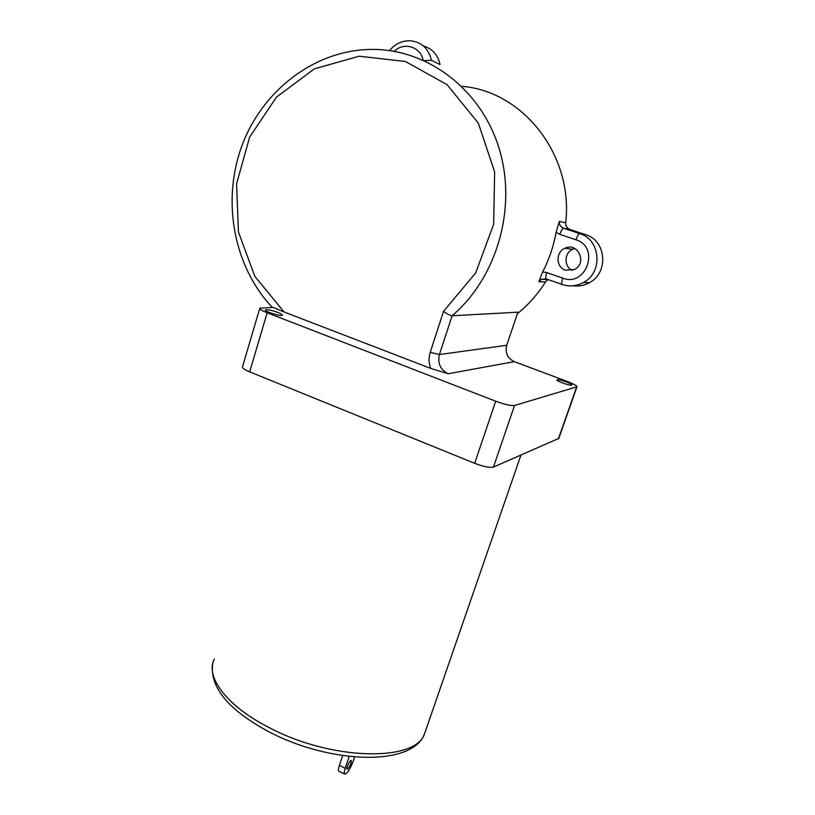<?xml version="1.0" encoding="UTF-8"?>
<svg xmlns="http://www.w3.org/2000/svg" width="815" height="815" viewBox="0 0 815 815"><rect width="100%" height="100%" fill="white"/><g stroke="black" fill="none" stroke-linecap="round" stroke-linejoin="round"><path stroke-width="1.22" d="M443.543 311.35L475.685 272.913L493.656 224.298L494.654 171.955L478.334 123.157L447.068 84.648L405.401 61.471L359.15 56.215L314.386 68.837L276.509 97.087L249.675 137.022L236.595 183.752L238.418 231.969L254.83 276.356L284.119 311.992L430.728 368.411L448.219 373.749C440.365 369.776 437.441 363.378 439.428 354.535L430.218 352.335L443.543 311.35C447.323 314.081 450.175 315.558 452.101 315.782C497.17 277.436 517.556 207.061 498.811 147.495C480.229 87.857 425.542 47.8 369.592 49.46C312.736 50.795 261.065 92.085 241.362 147.26C221.649 202.507 234.139 266.974 272.312 307.469M284.119 311.992L273.28 307.449L259.822 308.152C259.364 309.099 261.809 310.637 267.177 312.777L495.703 401.214L474.666 463.317C483.55 466.689 489.815 467.942 493.452 467.077L558.815 438.399M517.892 312.186L452.101 315.782L439.428 354.535L506.726 345.275L517.892 312.186M517.382 313.694C528.375 304.81 537.768 294.215 545.551 281.909L548.098 279.576M545.551 281.909L538.827 281.725L542.678 271.925C549.096 259.496 553.568 246.324 556.095 232.387L559.284 221.405L565.692 222.729C573.597 155.37 523.21 91.025 461.738 86.319M565.508 270.193C555.881 267.381 555.443 252.069 564.887 248.269C577.866 241.678 587.615 263.235 574.443 269.48L565.508 270.193M556.095 232.387L559.803 234.374C561.219 230.502 562.493 228.465 563.603 228.261L569.93 229.463C566.995 228.261 565.579 226.01 565.692 222.729M569.93 229.463L585.741 234.72C606.401 240.517 608.856 272.781 589.449 282.652C584.335 285.495 578.935 286.544 573.251 285.8M347.842 768.932L347.068 769.166C345.855 768.382 350.338 759.325 351.336 760.538C351.499 762.932 350.338 765.723 347.842 768.932M342.646 755.597L339.407 765.336C338.388 768.494 338.194 770.43 338.836 771.153L339.101 771.285M354.637 756.992L353.139 761.455C349.9 769.635 347.058 773.853 344.613 774.107C343.991 773.394 344.195 771.459 345.214 768.301L339.407 765.336M349.177 756.452L345.214 768.301M566.343 381.929C570.133 383.396 571.998 384.436 571.947 385.057C571.437 386.412 555.708 380.941 556.971 379.851C558.102 379.423 561.229 380.116 566.343 381.929M277.834 312.42C281.063 313.704 282.55 314.631 282.285 315.211C281.42 316.841 263.703 311.269 265.446 309.904C267.361 309.354 271.487 310.189 277.834 312.42M448.219 373.749L514.306 361.646L567.597 381.583C573.903 384.028 577.02 385.77 576.939 386.799L514.52 405.483C510.985 405.931 504.719 404.515 495.703 401.214M259.72 308.488L242.544 366.679C242.004 367.901 244.378 369.623 249.655 371.854L474.666 463.317M514.306 361.646C507.49 358.284 504.964 352.824 506.726 345.275M423.464 45.997C432.337 48.605 437.859 54.788 440.029 64.558L431.451 60.3C428.659 48.676 421.773 42.176 410.78 40.821C402.335 40.444 395.255 43.694 389.529 50.571M574.911 248.565L572.762 249.288C563.97 252.833 563.746 266.851 572.405 270.315M430.218 352.335C428.537 357.734 428.71 363.093 430.728 368.411M559.803 234.374L575.94 239.783C577.377 235.892 578.63 233.844 579.699 233.62L563.603 228.261C560.618 227.039 559.172 224.757 559.284 221.405M575.94 239.783C600.36 246.965 586.26 287.44 562.788 278.149C561.718 281.43 561.443 283.508 561.953 284.394L562.228 284.527C569.512 286.911 576.592 286.228 583.489 282.489C603.232 272.424 600.726 239.518 579.699 233.62L585.741 234.72M562.788 278.149L546.804 272.607C545.755 275.877 545.5 277.956 546.05 278.862L546.457 278.995M538.827 281.725L541.445 279.331L546.121 278.924M546.804 272.607L542.678 271.925M424.35 60.636L431.451 60.3M394.266 51.304C403.843 41.697 420.499 46.638 423.077 60.066M425.848 729.975L424.391 734.172C415.243 761.882 331.939 760.731 269.816 727.938C226.621 706.208 204.901 676.623 214.345 659.06M493.452 467.077L514.52 405.483M249.655 371.854L267.177 312.777M576.613 387.003L558.397 438.857M548.047 279.555L541.445 279.331L546.05 278.862L561.953 284.394C569.308 286.86 576.48 286.218 583.489 282.489L589.449 282.652M520.948 455.127L424.391 734.172C411.85 766.823 330.452 763.798 269.633 732.186C228.872 710.374 209.863 687.758 212.623 664.337M344.613 774.107L338.836 771.153M576.939 386.799L558.744 438.582M572.762 249.288L564.887 248.269"/></g></svg>
